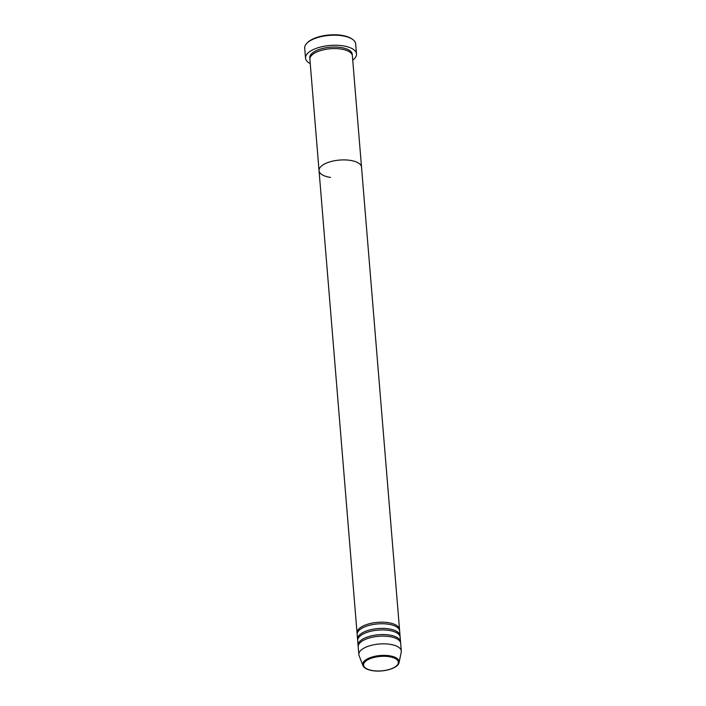 <?xml version="1.0" encoding="UTF-8"?>
<svg xmlns="http://www.w3.org/2000/svg" width="706" height="706" viewBox="0 0 706 706"><rect width="100%" height="100%" fill="white"/><g stroke="black" fill="none" stroke-linecap="round" stroke-linejoin="round"><path stroke-width="1.06" d="M307.092 43.013L307.798 42.342A24.719 10.255 -4.7 0 1 341.475 35.3A24.719 10.255 -4.7 0 1 351.659 38.733L352.47 39.289A25.575 10.608 175.3 0 0 341.933 35.732A25.575 10.608 175.3 0 0 307.092 43.013A25.575 10.608 175.3 0 0 304.692 48.061L305.521 58.113A25.575 10.608 -4.7 0 1 342.754 45.784A25.575 10.608 -4.7 0 1 356.495 53.921A25.575 10.608 -4.7 0 1 352.726 60.116M330.487 177.418A21.312 8.834 -4.7 0 1 319.041 170.631L309.89 59.313A21.312 8.834 -4.7 0 1 340.927 49.032A21.312 8.834 -4.7 0 1 352.373 55.818L361.525 167.137A21.312 8.834 -4.7 0 0 350.079 160.35A21.312 8.834 -4.7 0 1 361.525 167.137L399.525 629.425A21.312 8.834 -4.7 0 1 399.508 630.211M319.041 170.631A21.312 8.834 -4.7 0 1 350.079 160.35A21.312 8.834 -4.7 0 0 319.041 170.631L357.051 632.92A21.312 8.834 -4.7 0 1 388.088 622.639A21.312 8.834 -4.7 0 1 399.525 629.425M310.243 63.611A25.575 10.608 -4.7 0 1 305.521 58.113M356.495 53.921L355.665 43.869A25.575 10.608 175.3 0 0 352.47 39.289M357.704 639.865A21.312 8.834 -4.7 0 1 357.563 639.106L357.183 634.465A21.312 8.834 -4.7 0 1 388.212 624.192A21.312 8.834 -4.7 0 1 399.658 630.97L400.037 635.612A21.312 8.834 -4.7 0 1 400.02 636.388M358.216 646.052A21.312 8.834 -4.7 0 1 358.066 645.284L357.686 640.651A21.312 8.834 -4.7 0 1 388.724 630.37A21.312 8.834 -4.7 0 1 400.161 637.156L400.549 641.798A21.312 8.834 -4.7 0 1 400.531 642.575M357.563 639.106A21.312 8.834 -4.7 0 1 388.591 628.825A21.312 8.834 -4.7 0 1 400.037 635.612M362.902 665.476L359.08 655.627A21.312 8.834 -4.7 0 1 358.833 654.568L358.198 646.837A21.312 8.834 -4.7 0 1 389.227 636.556A21.312 8.834 -4.7 0 1 400.673 643.342L401.308 651.073A21.312 8.834 -4.7 0 1 401.237 652.159L399.075 662.502A18.285 7.581 -4.7 0 0 389.315 655.75A18.285 7.581 -4.7 0 0 370.262 657.621A18.285 7.581 -4.7 0 0 362.902 665.476C364.19 668.176 367.464 669.915 372.75 670.7C383.464 672.412 398.166 668.335 399.075 662.502M358.066 645.284A21.312 8.834 -4.7 0 1 389.103 635.012A21.312 8.834 -4.7 0 1 400.549 641.798M357.201 633.688A21.312 8.834 -4.7 0 1 357.051 632.92M358.833 654.568A21.312 8.834 -4.7 0 1 389.862 644.287A21.312 8.834 -4.7 0 1 401.308 651.073M309.908 58.527A21.312 8.834 -4.7 0 1 318.883 49.561A21.312 8.834 -4.7 0 1 340.795 47.487A21.312 8.834 -4.7 0 1 352.223 55.05M388.988 656.651A17.456 7.236 175.3 0 0 365.514 661.345A17.456 7.236 175.3 0 0 372.936 670.629A17.456 7.236 175.3 0 0 396.41 665.934A17.456 7.236 175.3 0 0 388.988 656.651"/></g></svg>
